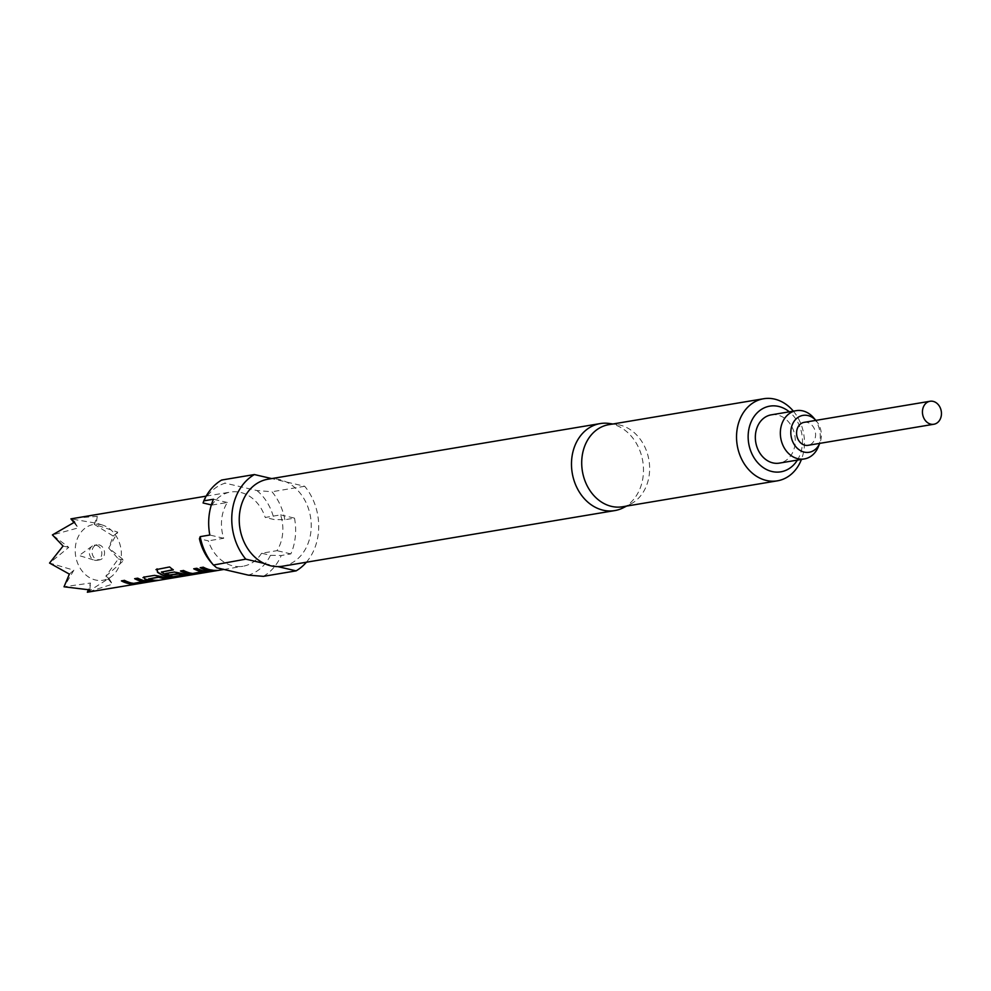<?xml version="1.0" encoding="UTF-8"?>
<svg xmlns="http://www.w3.org/2000/svg" width="991" height="991" viewBox="0 0 991 991"><rect width="100%" height="100%" fill="white"/><g stroke="black" fill="none" stroke-linecap="round" stroke-linejoin="round"><path stroke-width="0.74" stroke-dasharray="4.96 3.72" d="M223.384 568.871L217.116 570.593M124.445 580.392L121.509 580.602A37.286 30.226 80.5 0 0 121.918 580.813M124.532 580.094A37.286 30.226 80.5 0 0 131.283 582.634A37.286 30.226 80.5 0 0 133.649 583.08L133.636 583.402M137.662 578.187L134.726 578.385A37.286 30.226 80.5 0 0 135.148 578.608M137.761 577.877A37.286 30.226 80.5 0 0 144.513 580.416A37.286 30.226 80.5 0 0 147.448 580.937L148.576 581.544M148.514 578.979L148.576 578.657A37.286 30.226 80.5 0 0 150.979 579.339A37.286 30.226 80.5 0 0 157.854 579.995L155.847 580.33M161.186 576.576L161.248 576.254A37.286 30.226 80.5 0 0 164.196 577.121A37.286 30.226 80.5 0 0 171.084 577.778L171.121 578.1M161.248 576.254L154.621 575.053L143.076 577.53M161.459 571.609L161.508 571.807A37.286 30.226 80.5 0 0 170.997 575.982A37.286 30.226 80.5 0 0 173.363 576.428L173.351 576.75M156.058 569.515L169.783 566.703A37.286 30.226 80.5 0 0 173.45 569.602M166.054 573.43A37.286 30.226 80.5 0 1 165.633 573.219L174.317 571.757L180.944 572.959A37.286 30.226 80.5 0 0 183.892 573.826A37.286 30.226 80.5 0 0 186.828 574.334L186.816 574.669M183.508 570.506L180.573 570.717A37.286 30.226 80.5 0 0 180.994 570.927M183.608 570.209A37.286 30.226 80.5 0 0 190.359 572.748A37.286 30.226 80.5 0 0 192.725 573.182L192.712 573.516M196.738 568.289L193.802 568.5A37.286 30.226 80.5 0 0 194.224 568.71M196.837 567.992A37.286 30.226 80.5 0 0 203.589 570.531A37.286 30.226 80.5 0 0 206.512 571.039L207.639 571.658M203.205 567.211L200.269 567.409A37.286 30.226 80.5 0 0 200.69 567.632M203.291 566.902A37.286 30.226 80.5 0 0 210.042 569.453A37.286 30.226 80.5 0 0 216.93 570.098L216.955 570.432M97.527 559.828A7.655 6.206 80.5 0 0 99.558 559.89A7.655 6.206 80.5 0 0 104.538 552.557A7.655 6.206 80.5 0 0 99.05 544.852A7.655 6.206 80.5 0 0 97.019 544.79A7.655 6.206 80.5 0 0 92.039 552.123A7.655 6.206 80.5 0 0 97.527 559.828M96.325 545.31A7.655 6.206 -99.5 0 1 101.813 553.015A7.655 6.206 -99.5 0 1 96.833 560.349A7.655 6.206 -99.5 0 1 94.802 560.274A7.655 6.206 -99.5 0 1 94.467 560.188A7.655 6.206 -99.5 0 1 89.438 553.82A7.655 6.206 -99.5 0 1 92.126 546.165A7.655 6.206 -99.5 0 1 94.294 545.248A7.655 6.206 -99.5 0 1 96.325 545.31M804.159 422.339A11.657 9.439 -99.5 0 1 807.244 422.439A11.657 9.439 -99.5 0 1 815.593 434.157A11.657 9.439 -99.5 0 1 808.012 445.331M771.271 414.845A24.465 19.832 -99.5 0 1 777.737 415.068A24.465 19.832 -99.5 0 1 795.265 439.67A24.465 19.832 -99.5 0 1 779.347 463.119M75.291 518.045L97.279 516.373L94.256 524.301L117.743 532.155L108.725 548.035L113.222 536.069L94.256 524.338L96.585 523.236L70.956 518.912M73.891 522.443L78.165 527.906L52.461 534.942L68.751 547.366L49.612 563.049L73.867 570.197L64.068 586.746L90.503 583.042L88.286 589.868M101.094 524.685A28.305 22.942 80.5 0 0 75.366 546.995A28.305 22.942 80.5 0 0 95.483 579.995A28.305 22.942 80.5 0 0 111.364 576.601A28.305 22.942 80.5 0 0 120.914 548.556A28.305 22.942 80.5 0 0 102.742 525.143A28.305 22.942 80.5 0 0 101.094 524.685M622.546 506.76A41.622 33.731 80.5 0 0 630.449 504.159A41.622 33.731 80.5 0 0 649.39 473.562A41.622 33.731 80.5 0 0 617.12 424.544A41.622 33.731 80.5 0 0 608.796 424.668M623.153 507.838A44.112 35.75 80.5 0 0 643.233 475.407A44.112 35.75 80.5 0 0 609.031 423.454M282.522 566.22A44.112 35.75 80.5 0 0 310.976 531.04A44.112 35.75 80.5 0 0 286.449 482.022A44.112 35.75 80.5 0 0 272.624 478.802A44.112 35.75 80.5 0 0 267.954 479.21M294.5 518.12A53.266 43.17 -99.5 0 1 295.318 536.626A53.266 43.17 -99.5 0 1 290.871 553.907L281.246 555.517L270.469 555.319L261.574 553.251L276.96 550.674A37.621 30.498 80.5 0 0 280.602 514.886L265.216 517.463L274.098 519.532L284.888 519.73L294.5 518.12L280.602 514.886M306.392 562.219A53.266 43.17 80.5 0 0 318.396 532.762A53.266 43.17 80.5 0 0 304.695 486.271L271.67 478.579M263.408 576.341A53.266 43.17 80.5 0 0 281.246 555.517M797.396 460.097A33.298 26.98 80.5 0 0 802.289 445.269A33.298 26.98 80.5 0 0 789.319 411.822M793.37 411.154A41.622 33.731 -99.5 0 1 804.221 447.647A41.622 33.731 -99.5 0 1 801.446 459.415M223.471 569.181L219.729 570.147M211.343 504.915L211.963 505.063A37.621 30.498 -99.5 0 1 230.556 492.044A37.621 30.498 -99.5 0 1 240.503 492.391A37.621 30.498 -99.5 0 1 265.216 517.463M261.574 553.251A37.621 30.498 -99.5 0 1 242.981 566.257A37.621 30.498 -99.5 0 1 233.034 565.923A37.621 30.498 -99.5 0 1 208.321 540.851L199.439 538.782M87.357 592.172L108.923 578.36L105.851 576.143L118.338 558.912L108.713 548.048L124.024 560.237L105.876 576.18L112.454 584.157L87.357 592.234M211.963 505.063L227.348 502.487A37.621 30.498 80.5 0 0 223.718 538.274L208.321 540.851M227.348 502.487L213.449 499.241M290.871 553.907L276.96 550.674M270.469 555.319A47.506 38.5 -99.5 0 1 248.332 575.139M216.608 567.756A47.506 38.5 -99.5 0 1 211.157 562.417M203.081 502.982A47.506 38.5 -99.5 0 1 225.205 483.162L221.674 480.028M284.888 519.73A53.266 43.17 80.5 0 0 271.992 491.747L256.929 490.545L225.205 483.162M256.929 490.545A47.506 38.5 -99.5 0 1 274.098 519.532M304.695 486.271L271.992 491.747M223.718 538.274L209.807 535.029M277.852 566.617L264.027 563.396M102.742 525.143L96.251 523.05L97.279 516.373M113.222 536.069L117.743 532.155M118.338 558.912L124.024 560.237M108.923 578.36L112.454 584.157M89.809 589.905L90.503 583.042M69.358 574.111L73.867 570.197M63.065 546.041L68.751 547.366M74.635 522.121L78.165 527.906M816.175 420.741L815.866 420.382A18.705 15.162 -99.5 0 1 816.175 420.741A18.705 15.162 -99.5 0 1 819.891 442.927A18.705 15.162 -99.5 0 1 819.706 443.361L819.891 442.927M813.512 417.669A24.465 19.832 -99.5 0 1 818.368 446.693M214.911 570.432L216.93 570.098M202.994 571.881L193.208 573.182M187.956 574.953L186.828 574.334M173.834 576.762L183.632 575.114M169.077 578.112L171.084 577.778M143.918 581.767L134.132 583.08M99.558 559.89L96.833 560.349M617.12 424.544L612.921 423.975M223.904 569.453L242.981 566.257M206.178 496.132L230.556 492.044M630.449 504.159L626.659 506.067M111.364 576.601L106.161 580.503M92.126 546.165L79.057 555.555L94.467 560.188M97.019 544.79L94.294 545.248M217.103 570.259L219.68 569.825"/><path stroke-width="1.49" d="M223.904 569.453L217.45 570.531M121.918 580.813A37.286 30.226 80.5 0 0 128.26 583.142A37.286 30.226 80.5 0 0 131.184 583.649L149.009 581.469M135.148 578.608A37.286 30.226 80.5 0 0 141.478 580.924A37.286 30.226 80.5 0 0 143.844 581.37L133.636 583.402A37.621 30.498 80.5 0 1 131.246 582.968A37.621 30.498 80.5 0 1 124.445 580.392L121.41 580.899A37.621 30.498 80.5 0 0 128.223 583.464A37.621 30.498 80.5 0 0 131.184 583.984L149.505 581.618M144.017 576.836L144.996 578.979A37.286 30.226 80.5 0 0 147.944 579.846A37.286 30.226 80.5 0 0 154.831 580.491L155.847 580.33M148.514 578.979L158.721 577.27A37.621 30.498 80.5 0 0 161.137 577.964A37.621 30.498 80.5 0 0 168.086 578.608L171.121 578.1A37.621 30.498 80.5 0 1 164.172 577.456A37.621 30.498 80.5 0 1 161.186 576.576L154.534 575.362L143.93 577.134L144.934 579.301A37.621 30.498 80.5 0 0 147.907 580.169A37.621 30.498 80.5 0 0 154.856 580.825L157.891 580.317A37.621 30.498 80.5 0 1 150.942 579.661A37.621 30.498 80.5 0 1 148.514 578.979L158.771 576.96A37.286 30.226 80.5 0 0 161.174 577.629A37.286 30.226 80.5 0 0 168.061 578.286L169.077 578.112M157.061 568.834L157.643 572.03A37.286 30.226 80.5 0 0 167.64 576.551A37.286 30.226 80.5 0 0 170.563 577.059L177.377 577.059L188.885 575.028M155.983 569.639L169.634 566.963A37.621 30.498 80.5 0 0 173.326 569.887L161.397 572.104L173.016 569.676M166.054 573.43A37.286 30.226 80.5 0 0 169.709 574.978L178.789 573.603A37.286 30.226 80.5 0 0 181.192 574.284A37.286 30.226 80.5 0 0 183.558 574.718L173.351 576.75A37.621 30.498 80.5 0 1 170.96 576.316A37.621 30.498 80.5 0 1 161.397 572.104M180.994 570.927A37.286 30.226 80.5 0 0 187.324 573.256A37.286 30.226 80.5 0 0 190.26 573.764L208.073 571.572M194.224 568.71A37.286 30.226 80.5 0 0 200.554 571.039A37.286 30.226 80.5 0 0 202.92 571.473L192.712 573.516A37.621 30.498 80.5 0 1 190.322 573.071A37.621 30.498 80.5 0 1 183.508 570.506L180.486 571.014A37.621 30.498 80.5 0 0 187.287 573.578A37.621 30.498 80.5 0 0 190.247 574.086L208.568 571.733M200.69 567.632A37.286 30.226 80.5 0 0 207.02 569.961A37.286 30.226 80.5 0 0 213.907 570.605L214.911 570.432M933.101 401.367A11.657 9.439 -99.5 0 1 941.45 413.086A11.657 9.439 -99.5 0 1 933.869 424.247A11.657 9.439 -99.5 0 1 930.784 424.148A11.657 9.439 -99.5 0 1 922.448 412.429A11.657 9.439 -99.5 0 1 930.016 401.268A11.657 9.439 -99.5 0 1 933.101 401.367M933.869 424.247L808.012 445.331A11.657 9.439 -99.5 0 1 804.927 445.219A11.657 9.439 -99.5 0 1 796.578 433.513A11.657 9.439 -99.5 0 1 804.159 422.339L930.016 401.268M797.879 458.709A24.465 19.832 -99.5 0 1 780.351 434.12A24.465 19.832 -99.5 0 1 796.268 410.658A24.465 19.832 -99.5 0 1 802.747 410.881A24.465 19.832 -99.5 0 1 813.512 417.669L815.866 420.382A18.705 15.162 -99.5 0 0 807.938 415.551A18.705 15.162 -99.5 0 0 790.929 430.305A18.705 15.162 -99.5 0 0 804.234 452.107A18.705 15.162 -99.5 0 0 819.706 443.361L818.368 446.693A24.465 19.832 -99.5 0 1 804.358 458.932A24.465 19.832 -99.5 0 1 797.879 458.709M804.358 458.932L779.347 463.119A24.465 19.832 -99.5 0 1 772.881 462.896A24.465 19.832 -99.5 0 1 755.353 438.307A24.465 19.832 -99.5 0 1 771.271 414.845L796.268 410.658M88.286 589.868L87.357 592.234L89.809 589.905L64.031 586.796L69.358 574.111L49.55 563.061L63.065 546.041L52.412 534.917L74.635 522.121L70.931 518.863L73.891 522.443M763.627 398.741L608.796 424.668A41.622 33.731 80.5 0 0 581.952 457.854A41.622 33.731 80.5 0 0 622.546 506.76L777.378 480.833A41.622 33.731 -99.5 0 1 736.784 431.94A41.622 33.731 -99.5 0 1 763.627 398.741A41.622 33.731 -99.5 0 1 793.37 411.154M612.921 423.975L609.031 423.454A44.112 35.75 80.5 0 0 600.212 423.578A44.112 35.75 80.5 0 0 571.745 458.759A44.112 35.75 80.5 0 0 614.779 510.588A44.112 35.75 80.5 0 0 623.153 507.838L626.659 506.067M600.212 423.578L267.954 479.21A44.112 35.75 80.5 0 0 239.5 514.391A44.112 35.75 80.5 0 0 264.027 563.396L245.78 559.147L213.424 565.043L211.157 562.417A47.506 38.5 -99.5 0 1 199.439 538.782L200.194 536.639L209.807 535.029A53.266 43.17 -99.5 0 1 213.449 499.241L203.824 500.851L203.081 502.982L211.343 504.915M200.194 536.639A53.266 43.17 80.5 0 0 213.09 564.622L216.608 567.756L248.332 575.139L263.408 576.341L296.098 570.866A53.266 43.17 80.5 0 0 306.392 562.219M789.319 411.822A33.298 26.98 80.5 0 0 748.341 432.708A33.298 26.98 80.5 0 0 765.436 468.954A33.298 26.98 80.5 0 0 797.396 460.097M213.932 570.94A37.621 30.498 80.5 0 1 206.983 570.283A37.621 30.498 80.5 0 1 200.17 567.719L203.205 567.211A37.621 30.498 80.5 0 0 210.018 569.775A37.621 30.498 80.5 0 0 216.955 570.432L213.907 570.605M203.006 571.547L202.907 571.807A37.621 30.498 80.5 0 1 200.516 571.361A37.621 30.498 80.5 0 1 193.716 568.797L196.738 568.289A37.621 30.498 80.5 0 0 203.551 570.853A37.621 30.498 80.5 0 0 206.512 571.373L207.639 571.658M169.709 574.978L169.647 575.3A37.621 30.498 80.5 0 1 165.534 573.516L174.218 572.067L180.882 573.281A37.621 30.498 80.5 0 0 183.855 574.148A37.621 30.498 80.5 0 0 186.816 574.669L188.389 574.867M156.912 569.094L157.519 572.315A37.621 30.498 80.5 0 0 167.603 576.873A37.621 30.498 80.5 0 0 170.563 577.394M143.93 581.432L143.831 581.692A37.621 30.498 80.5 0 1 141.453 581.259A37.621 30.498 80.5 0 1 134.64 578.694L137.662 578.187A37.621 30.498 80.5 0 0 144.475 580.751A37.621 30.498 80.5 0 0 147.436 581.259L148.576 581.544M87.357 592.234L217.153 570.581M70.931 518.863L206.178 496.132M143.93 577.134L143.001 577.679M169.647 575.3L178.739 573.925A37.621 30.498 80.5 0 0 181.155 574.607A37.621 30.498 80.5 0 0 183.546 575.053L183.645 574.792M801.446 459.415A41.622 33.731 -99.5 0 1 777.378 480.833M203.824 500.851A53.266 43.17 80.5 0 1 221.674 480.028L254.377 474.553A53.266 43.17 80.5 0 0 245.78 559.147M296.098 570.866L277.852 566.617A44.112 35.75 80.5 0 0 282.522 566.22L614.779 510.588M271.67 478.579L254.377 474.553M264.027 563.396A44.112 35.75 80.5 0 0 277.852 566.617M170.563 577.059L187.956 574.953"/></g></svg>

